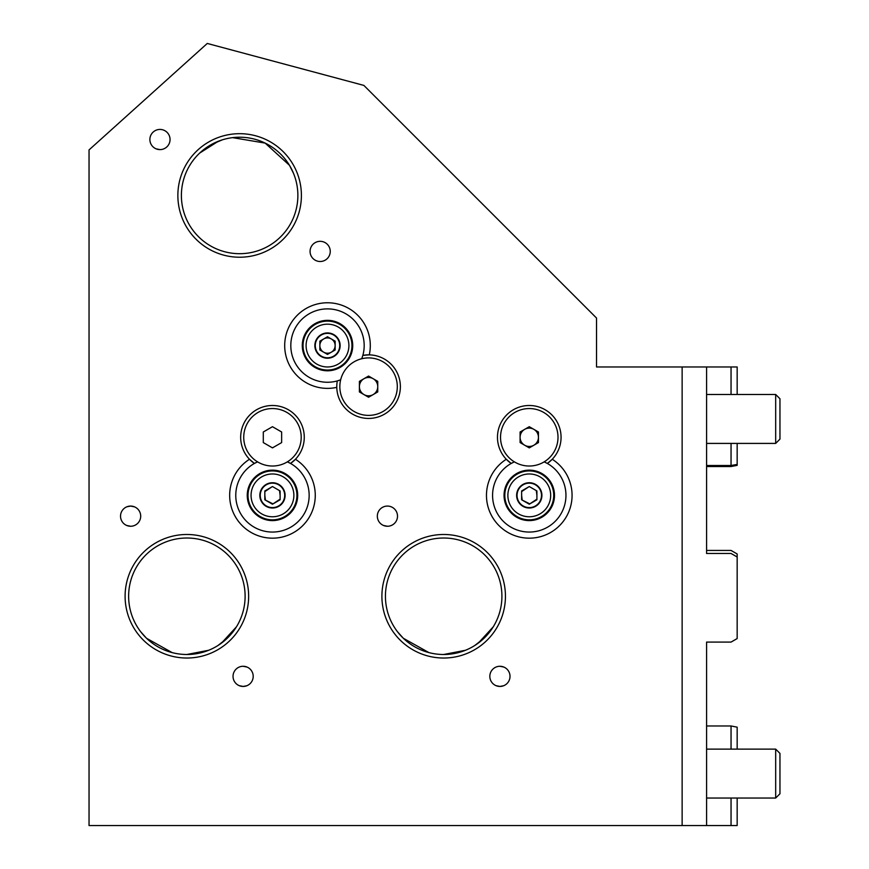 <?xml version="1.0" encoding="UTF-8"?>
<svg xmlns="http://www.w3.org/2000/svg" width="869" height="869" viewBox="0 0 869 869"><rect width="100%" height="100%" fill="white"/><g stroke="black" fill="none" stroke-linecap="round" stroke-linejoin="round"><path stroke-width="1.3" d="M257.561 461.852A36.683 36.683 0 0 0 272.464 532.056A36.683 36.683 0 0 0 290.539 463.449A31.795 31.795 0 0 0 295.449 459.267L290.539 463.449L287.378 461.852A36.683 36.683 0 0 1 290.539 463.449L295.449 459.267A42.798 42.798 0 0 1 272.464 538.172A42.798 42.798 0 0 1 249.49 459.267A31.795 31.795 0 0 0 254.4 463.449L249.49 459.267L254.4 463.449A36.683 36.683 0 0 1 257.561 461.852L254.4 463.449M272.464 470.922A24.462 24.462 0 0 0 248.013 495.373A24.462 24.462 0 0 0 272.464 519.836A24.462 24.462 0 0 1 248.013 495.373A24.462 24.462 0 0 1 272.464 470.922A24.462 24.462 0 0 1 296.926 495.373A24.462 24.462 0 0 1 272.464 519.836A24.462 24.462 0 0 0 296.926 495.373A24.462 24.462 0 0 0 272.464 470.922M272.464 520.596A25.223 25.223 0 0 1 247.252 495.373A25.223 25.223 0 0 1 272.464 470.151A25.223 25.223 0 0 1 297.687 495.373A25.223 25.223 0 0 1 272.464 520.596M259.831 495.373A12.633 12.633 0 0 1 272.464 482.74A12.633 12.633 0 0 1 285.108 495.373A12.633 12.633 0 0 1 272.464 508.017A12.633 12.633 0 0 1 259.831 495.373M272.464 516.773A21.399 21.399 0 0 0 293.874 495.373A21.399 21.399 0 0 0 272.464 473.974A21.399 21.399 0 0 0 251.065 495.373A21.399 21.399 0 0 0 272.464 516.773M327.494 321.117A24.462 24.462 0 0 0 303.042 345.569A24.462 24.462 0 0 0 327.494 370.031A24.462 24.462 0 0 1 303.042 345.569A24.462 24.462 0 0 1 327.494 321.117A24.462 24.462 0 0 1 351.956 345.569A24.462 24.462 0 0 1 327.494 370.031A24.462 24.462 0 0 0 351.956 345.569A24.462 24.462 0 0 0 327.494 321.117M327.494 370.791A25.223 25.223 0 0 1 302.282 345.569A25.223 25.223 0 0 1 327.494 320.346A25.223 25.223 0 0 1 352.716 345.569A25.223 25.223 0 0 1 327.494 370.791M314.86 345.569A12.633 12.633 0 0 1 327.494 332.936A12.633 12.633 0 0 1 340.137 345.569A12.633 12.633 0 0 1 327.494 358.213A12.633 12.633 0 0 1 314.86 345.569M327.494 366.968A21.399 21.399 0 0 0 348.903 345.569A21.399 21.399 0 0 0 327.494 324.17A21.399 21.399 0 0 0 306.094 345.569A21.399 21.399 0 0 0 327.494 366.968M775.68 394.483L779.96 398.762L779.96 439.127L775.68 443.407L775.68 394.483L706.584 394.483M775.68 749.121L779.96 753.401L779.96 793.755L775.68 798.035L775.68 749.121L706.584 749.121M514.361 461.852A36.683 36.683 0 0 0 529.275 532.056A36.683 36.683 0 0 0 547.34 463.449A31.795 31.795 0 0 0 552.249 459.267L547.34 463.449L544.179 461.852A36.683 36.683 0 0 1 547.34 463.449L552.249 459.267A42.798 42.798 0 0 1 529.275 538.172A42.798 42.798 0 0 1 506.29 459.267A31.795 31.795 0 0 0 511.2 463.449L506.29 459.267L511.2 463.449L514.361 461.852M529.275 470.922A24.462 24.462 0 0 0 504.813 495.373A24.462 24.462 0 0 0 529.275 519.836A24.462 24.462 0 0 0 553.727 495.373A24.462 24.462 0 0 1 529.275 519.836A24.462 24.462 0 0 1 504.813 495.373A24.462 24.462 0 0 1 529.275 470.922A24.462 24.462 0 0 1 553.727 495.373A24.462 24.462 0 0 0 529.275 470.922M529.275 520.596A25.223 25.223 0 0 1 504.053 495.373A25.223 25.223 0 0 1 529.275 470.151A25.223 25.223 0 0 1 554.498 495.373A25.223 25.223 0 0 1 529.275 520.596M516.631 495.373A12.633 12.633 0 0 1 529.275 482.74A12.633 12.633 0 0 1 541.908 495.373A12.633 12.633 0 0 1 529.275 508.017A12.633 12.633 0 0 1 516.631 495.373M507.876 495.373A21.399 21.399 0 0 0 529.275 516.773A21.399 21.399 0 0 0 550.674 495.373A21.399 21.399 0 0 0 529.275 473.974A21.399 21.399 0 0 0 507.876 495.373M227.189 638.291L217.978 645.493M208.712 650.251L201.575 652.619M152.194 643.06L146.557 638.291L172.171 652.619M146.448 638.194L140.669 631.72M186.868 654.498A58.234 58.234 0 0 0 245.112 596.264A58.234 58.234 0 0 0 186.868 538.02A58.234 58.234 0 0 0 128.634 596.264A58.234 58.234 0 0 0 186.868 654.498L208.658 650.273M221.541 643.06L236.433 626.842M239.638 253.694A58.234 58.234 0 0 0 297.871 195.449A58.234 58.234 0 0 0 239.638 137.215A58.234 58.234 0 0 0 181.393 195.449A58.234 58.234 0 0 0 239.638 253.694M361.743 358.734L362.851 355.367A36.683 36.683 0 0 0 327.494 308.886A36.683 36.683 0 0 0 290.811 345.569A36.683 36.683 0 0 0 337.291 380.926L340.659 379.818L337.291 380.926A31.795 31.795 0 0 0 336.781 387.15M483.99 638.291L474.778 645.493M465.523 650.251L458.376 652.619M408.995 643.06L403.357 638.291M403.259 638.194L397.47 631.72M403.346 638.28L428.971 652.619M443.668 654.498A58.234 58.234 0 0 0 501.913 596.264A58.234 58.234 0 0 0 443.668 538.02A58.234 58.234 0 0 0 385.434 596.264A58.234 58.234 0 0 0 443.668 654.498L465.458 650.273M478.341 643.06L493.234 626.842M737.162 749.121L737.162 727.168L731.046 725.973L706.584 725.973M186.868 534.489A61.764 61.764 0 0 1 248.643 596.264A61.764 61.764 0 0 1 186.868 658.029A61.764 61.764 0 0 1 125.103 596.264A61.764 61.764 0 0 1 186.868 534.489M239.638 133.685A61.764 61.764 0 0 1 301.402 195.449A61.764 61.764 0 0 1 239.638 257.224A61.764 61.764 0 0 1 177.863 195.449A61.764 61.764 0 0 1 239.638 133.685M336.781 387.357A42.798 42.798 0 0 1 284.695 345.569A42.798 42.798 0 0 1 327.494 302.77A42.798 42.798 0 0 1 369.282 354.856A31.795 31.795 0 0 1 400.37 386.651A31.795 31.795 0 0 1 368.923 418.434A31.795 31.795 0 0 1 336.781 387.357L336.781 386.651M362.851 355.367L369.282 354.856A31.795 31.795 0 0 0 362.851 355.367M506.29 459.267A31.795 31.795 0 0 1 529.275 405.497A31.795 31.795 0 0 1 552.249 459.267M249.49 459.267A31.795 31.795 0 0 1 272.464 405.497A31.795 31.795 0 0 1 295.449 459.267M510.016 676.364A10.091 10.091 0 0 1 499.925 686.445A10.091 10.091 0 0 1 489.834 676.364A10.091 10.091 0 0 1 499.925 666.273A10.091 10.091 0 0 1 510.016 676.364M397.513 516.164A10.091 10.091 0 0 1 387.422 526.256A10.091 10.091 0 0 1 377.331 516.164A10.091 10.091 0 0 1 387.422 506.073A10.091 10.091 0 0 1 397.513 516.164M253.205 676.364A10.091 10.091 0 0 1 243.124 686.445A10.091 10.091 0 0 1 233.033 676.364A10.091 10.091 0 0 1 243.124 666.273A10.091 10.091 0 0 1 253.205 676.364M140.702 516.164A10.091 10.091 0 0 1 130.622 526.256A10.091 10.091 0 0 1 120.53 516.164A10.091 10.091 0 0 1 130.622 506.073A10.091 10.091 0 0 1 140.702 516.164M330.253 251.413A10.091 10.091 0 0 1 320.161 261.504A10.091 10.091 0 0 1 310.07 251.413A10.091 10.091 0 0 1 320.161 241.321A10.091 10.091 0 0 1 330.253 251.413M170.052 139.518A10.091 10.091 0 0 1 159.961 149.609A10.091 10.091 0 0 1 149.881 139.518A10.091 10.091 0 0 1 159.961 129.427A10.091 10.091 0 0 1 170.052 139.518M443.668 534.489A61.764 61.764 0 0 1 505.443 596.264A61.764 61.764 0 0 1 443.668 658.029A61.764 61.764 0 0 1 381.904 596.264A61.764 61.764 0 0 1 443.668 534.489M89.04 149.913L89.04 825.55L682.132 825.55L682.132 366.968L596.536 366.968L596.536 318.054L363.883 85.412L207.278 43.45L89.04 149.913M156.072 148.827L159.961 149.609M134.51 506.855L130.622 506.073L126.939 506.768M126.722 525.473L130.622 526.256M239.225 685.663L243.124 686.445L246.796 685.75M247.013 667.055L243.124 666.273M383.522 525.473L387.422 526.256M496.025 685.663L499.925 686.445L503.596 685.75M503.814 667.055L499.925 666.273M737.162 798.035L737.162 825.55L682.132 825.55M737.162 394.483L737.162 366.968L682.132 366.968M706.584 825.55L706.584 642.093L731.046 642.093L737.162 638.563L737.162 556.996L731.046 553.466L706.584 553.466L706.584 366.968M731.046 825.55L731.046 798.035M731.046 749.121L731.046 725.973M287.378 461.852A36.683 36.683 0 0 1 290.539 463.449M737.162 443.407L737.162 465.349L731.046 466.544L706.584 466.544M706.584 465.512L731.046 465.512L731.046 443.407M731.046 394.483L731.046 366.968M731.046 465.512L737.162 464.415M706.584 550.435L731.046 550.435L737.162 553.966L737.162 556.996M211.569 144.417L222.334 139.844M232.501 137.65L240.018 137.215M285.238 159.223L289.453 165.284M289.529 165.403L293.592 173.507M289.464 165.295L265.143 143.092L232.566 137.639M218.26 141.278L199.674 153.085M538.443 437.292A9.168 9.168 0 0 1 524.691 445.232A9.168 9.168 0 0 1 524.691 429.34A9.168 9.168 0 0 1 538.443 437.292M500.533 437.292A28.742 28.742 0 0 1 529.275 408.549A28.742 28.742 0 0 1 558.007 437.292A28.742 28.742 0 0 1 529.275 466.023A28.742 28.742 0 0 1 500.533 437.292M529.275 426.701L538.443 431.991L538.443 442.582L529.275 447.883L520.096 442.582L520.096 431.991L529.275 426.701M243.733 437.292A28.742 28.742 0 0 1 272.464 408.549A28.742 28.742 0 0 1 301.206 437.292A28.742 28.742 0 0 1 272.464 466.023A28.742 28.742 0 0 1 243.733 437.292M272.464 426.701L281.643 431.991L281.643 442.582L272.464 447.883L263.296 442.582L263.296 431.991L272.464 426.701M271.986 426.983L263.785 431.708M377.743 386.651A9.168 9.168 0 0 1 363.992 394.591A9.168 9.168 0 0 1 363.992 378.699A9.168 9.168 0 0 1 377.743 386.651M339.833 386.651A28.742 28.742 0 0 1 368.575 357.909A28.742 28.742 0 0 1 397.307 386.651A28.742 28.742 0 0 1 368.575 415.382A28.742 28.742 0 0 1 339.833 386.651M368.575 376.06L377.743 381.35L377.743 391.941L368.575 397.242L359.397 391.941L359.397 381.35L368.575 376.06M528.863 486.781L522.139 491.257M536.912 495.373L536.401 491.257M517.044 495.373A12.231 12.231 0 0 0 529.275 507.605A12.231 12.231 0 0 0 541.506 495.373A12.231 12.231 0 0 0 529.275 483.142A12.231 12.231 0 0 0 517.044 495.373M521.628 490.963L529.275 486.553L536.912 490.963L536.912 499.784L529.275 504.205L521.628 499.784L521.628 490.963M529.677 503.966L536.401 499.49M521.628 495.373L522.139 499.49M522.03 500.023L529.275 503.607M272.062 486.781L265.338 491.257M280.111 495.373L279.601 491.257M260.244 495.373A12.231 12.231 0 0 0 272.464 507.605A12.231 12.231 0 0 0 284.695 495.373A12.231 12.231 0 0 0 272.464 483.142A12.231 12.231 0 0 0 260.244 495.373M264.828 490.963L272.464 486.553L280.111 490.963L280.111 499.784L272.464 504.205L264.828 499.784L264.828 490.963M272.877 503.966L279.601 499.49M264.828 495.373L265.338 499.49M265.23 500.023L272.464 503.607M319.857 345.569A7.647 7.647 0 0 1 331.317 338.953A7.647 7.647 0 0 1 331.317 352.195A7.647 7.647 0 0 1 319.857 345.569M315.273 345.569A12.231 12.231 0 0 0 327.494 357.8A12.231 12.231 0 0 0 339.725 345.569A12.231 12.231 0 0 0 327.494 333.348A12.231 12.231 0 0 0 315.273 345.569M319.857 341.159L327.494 336.748L335.141 341.159L335.141 349.99L327.494 354.4L319.857 349.99L319.857 341.159M271.986 447.6L272.953 447.6M272.464 519.836A24.462 24.462 0 0 0 296.926 495.373M327.494 370.031A24.462 24.462 0 0 0 351.956 345.569M529.275 519.836A24.462 24.462 0 0 0 553.727 495.373M775.68 443.407L706.584 443.407M775.68 798.035L706.584 798.035"/></g></svg>
